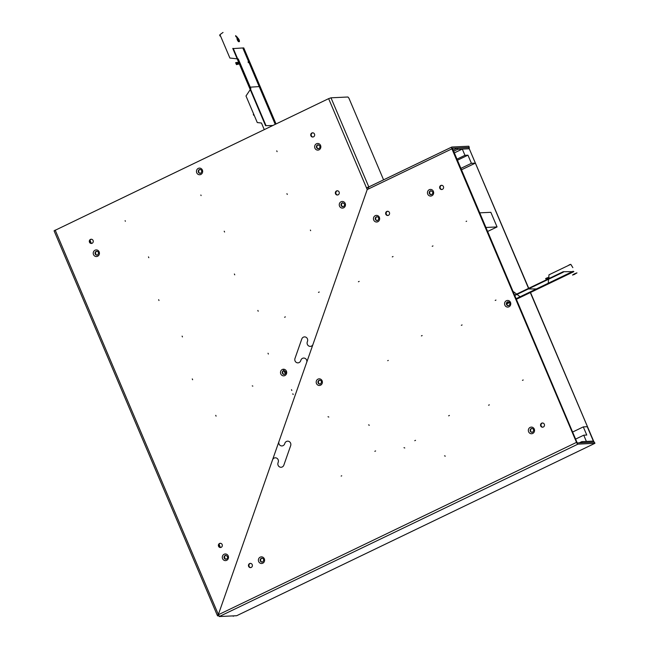 <?xml version="1.0" encoding="UTF-8"?>
<svg xmlns="http://www.w3.org/2000/svg" width="649" height="649" viewBox="0 0 649 649"><rect width="100%" height="100%" fill="white"/><g stroke="black" fill="none" stroke-linecap="round" stroke-linejoin="round"><path stroke-width="0.97" d="M452.361 148.223L576.977 442.358L577.456 442.942L594.419 442.131L594.922 443.316L577.967 444.127A1.955 0.649 64.3 0 1 576.507 442.383L451.915 148.848A1.955 0.649 -115.7 0 1 451.761 147.055A1.955 0.649 -115.7 0 1 451.85 147.031L468.813 146.22L469.316 147.412L452.304 148.248M576.507 442.383L217.269 615.268L54.078 230.817L328.629 98.648L367.22 189.557L218.364 614.538L367.22 189.557L368.883 188.762A1.955 0.649 -115.7 0 1 368.729 186.969A1.955 0.649 -115.7 0 1 368.819 186.944L451.688 147.112M387.948 215.468A2.117 1.979 87.3 0 1 387.745 211.274M441.961 189.508A2.117 1.979 87.3 0 1 441.758 185.306M542.848 427.188A2.117 1.979 87.3 0 1 542.645 422.986M250.757 567.591A2.117 1.979 87.3 0 1 250.555 563.389M248.624 566.366A2.117 1.979 87.3 0 1 250.319 563.389A2.117 1.979 87.3 0 1 252.218 564.638A2.117 1.979 87.3 0 1 250.522 567.615A2.117 1.979 87.3 0 1 248.624 566.366M540.714 425.963A2.117 1.979 87.3 0 1 542.41 422.986A2.117 1.979 87.3 0 1 544.316 424.235A2.117 1.979 87.3 0 1 542.613 427.212A2.117 1.979 87.3 0 1 540.714 425.963M439.827 188.283A2.117 1.979 87.3 0 1 441.523 185.306A2.117 1.979 87.3 0 1 443.421 186.555A2.117 1.979 87.3 0 1 441.726 189.532A2.117 1.979 87.3 0 1 439.827 188.283M385.814 214.243A2.117 1.979 87.3 0 1 387.51 211.266A2.117 1.979 87.3 0 1 389.416 212.515A2.117 1.979 87.3 0 1 387.713 215.492A2.117 1.979 87.3 0 1 385.814 214.243M55.181 230.087L218.364 614.538A1.955 0.649 64.3 0 0 218.656 615.13A1.955 0.649 64.3 0 0 219.816 616.282L219.265 616.55L218.794 615.349M594.922 443.316L236.69 615.714L219.265 616.55M431.163 190.774A1.955 1.825 -92.7 0 0 431.35 194.643M508.281 301.793A1.955 1.825 -92.7 0 0 508.467 305.671M532.05 428.445A1.955 1.825 -92.7 0 0 532.237 432.323M262.107 558.213A1.955 1.825 -92.7 0 0 262.285 562.083M319.9 380.184A1.955 1.825 -92.7 0 0 320.087 384.054M377.15 216.734A1.955 1.825 -92.7 0 0 377.337 220.603M217.269 615.268L217.658 615.893L218.964 615.828M236.358 615.731L233.056 615.893M217.399 615.301L218.47 614.757M218.672 615.155L217.658 615.893M233.21 616.242L234.038 615.844M221.171 547.342A2.117 1.979 87.3 0 1 218.429 545.898A2.117 1.979 87.3 0 1 220.246 543.294A2.117 1.979 87.3 0 1 221.171 547.342M92.101 243.286A2.117 1.979 87.3 0 1 89.367 241.842A2.117 1.979 87.3 0 1 91.185 239.238A2.117 1.979 87.3 0 1 92.101 243.286M313.524 136.85A2.117 1.979 87.3 0 1 310.782 135.406A2.117 1.979 87.3 0 1 312.599 132.81A2.117 1.979 87.3 0 1 313.524 136.85M338.129 194.83A2.117 1.979 87.3 0 1 335.395 193.386A2.117 1.979 87.3 0 1 337.212 190.782A2.117 1.979 87.3 0 1 338.129 194.83M368.77 186.953L366.466 187.772L367.618 189.37M337.642 194.984A2.117 1.979 87.3 0 1 337.448 190.79M313.037 137.012A2.117 1.979 87.3 0 1 312.834 132.81M91.614 243.44A2.117 1.979 87.3 0 1 91.42 239.238M220.684 547.496A2.117 1.979 87.3 0 1 220.482 543.302M366.928 187.756L368.551 187.439M328.629 98.648L330.99 97.812L347.945 97.001L348.919 98.169L383.575 179.83M96.936 251.268A1.955 1.825 -92.7 0 0 97.123 255.138M200.176 169.446A1.955 1.825 -92.7 0 0 200.354 173.324M318.359 144.832A1.955 1.825 -92.7 0 0 318.545 148.71M342.964 202.812A1.955 1.825 -92.7 0 0 343.151 206.682M284.213 370.563A1.955 1.825 -92.7 0 0 284.392 374.441M226.006 555.325A1.955 1.825 -92.7 0 0 226.193 559.195M457.764 149.294L457.261 148.11L468.878 147.55L469.381 148.743L457.764 149.294L453.456 151.363M457.261 148.11L452.953 150.179M582.242 442.715L581.788 441.644L593.405 441.085L593.859 442.156M581.788 441.644L579.265 442.853M471.417 163.313L475.368 163.126L469.268 148.743L462.299 149.075L464.944 155.314L467.961 155.176L471.417 163.313L460.709 168.456M461.317 169.876L475.368 163.126M456.799 159.232L464.944 155.314M457.253 160.319L467.961 155.176M462.299 149.075L454.146 152.994M583.305 426.896L586.761 435.041L583.743 435.187L586.388 441.425L593.356 441.085L587.256 426.709L583.305 426.896L572.596 432.047M583.743 435.187L575.59 439.097M225.195 558.773L224.497 557.142M220.384 547.448L219.078 544.365M96.125 254.716L95.435 253.086M91.322 243.391L90.008 240.308M487.488 231.531L497.053 226.931L485.76 227.474M497.053 226.931L490.847 212.312L479.554 212.856M516.263 299.327L573.878 271.631L563.21 271.712L563.356 272.134L514.584 295.376M563.356 272.134L514.657 295.538M563.21 271.712L549.289 278.405M547.699 279.167L514.487 295.133M573.213 271.233L559.187 277.975M558.586 278.267L516.012 298.735M509.051 302.077L506.861 303.132M573.416 271.647L516.19 299.157M509.416 302.41L506.78 303.683M506.788 303.878L509.53 302.564M549.297 278.453L549.151 277.618L547.423 277.699L547.675 278.526L547.002 278.819L549.297 278.453L547.675 278.526M547.423 277.699L545.622 278.567L546.117 279.248L547.002 278.819M547.529 278.794L547.74 279.167L546.117 279.248M548.624 278.746L547.74 279.167M559.284 277.975L558.497 278.267L559.284 277.975M266.017 125.655L233.226 48.415L232.764 48.432L265.555 125.679L272.758 125.5M276.02 123.935L243.748 47.904L233.299 48.578M242.872 48.115L275.217 124.324M243.286 47.929L275.63 124.121M236.447 64.608L238.767 64.064L236.447 64.608L235.628 62.677L238.361 63.107L238.078 62.393L236.455 62.466M237.136 64.137L236.731 63.188M237.996 64.097L237.591 63.148M238.361 63.107L238.767 64.064M248.072 61.915L248.348 62.637L248.072 61.915M528.732 288.286L468.813 147.672L528.537 288.383M530.314 292.569L594.046 442.147L530.509 292.472M300.868 360.227L300.674 360.771A3.253 3.042 87.3 0 1 296.763 362.653A3.253 3.042 87.3 0 1 294.979 358.451L301.793 338.989A3.253 3.042 87.3 0 1 305.711 337.107A3.253 3.042 87.3 0 1 307.496 341.309L307.302 341.853A3.318 3.099 87.3 0 0 312.842 344.806L306.839 361.955A3.318 3.099 87.3 0 0 300.868 360.227M284.66 443.843L284.854 443.299A3.318 3.099 87.3 0 1 288.846 441.377A3.318 3.099 87.3 0 1 290.663 445.668L283.848 465.13A3.318 3.099 87.3 0 1 279.857 467.053A3.318 3.099 87.3 0 1 278.04 462.761L278.226 462.218A3.253 3.042 87.3 0 0 276.442 458.016A3.253 3.042 87.3 0 0 272.531 459.898L278.965 441.523A3.253 3.042 87.3 0 0 280.749 445.725A3.253 3.042 87.3 0 0 284.66 443.843M284.603 317.247L285.357 316.882M318.481 292.375L319.227 292.018M358.418 281.763L359.165 281.406M392.296 256.899L393.034 256.542M432.226 246.287L432.964 245.93M466.104 221.423L466.639 221.163M526.915 289.446L527.377 289.43M528.359 288.959L537.899 288.927M574 274.089L576.977 272.896L574.422 273.837L572.588 275.103L576.977 272.896L573.74 274.689L574.868 274.219L572.905 274.73L574 274.089M576.823 272.896L575.963 273.213L576.823 272.896M572.848 267.631L570.779 264.33L548.989 274.811L548.178 283.783L520.506 297.088L513.643 291.799L513.164 292.026M569.765 264.597L569.011 264.954M535.887 289.462L535.141 289.827M495.958 300.073L495.211 300.43M462.08 324.946L461.334 325.303M422.142 335.557L421.404 335.914M388.264 360.422L387.729 360.682M249.159 87.055L249.622 87.031M249.695 87.201L260.144 86.528M237.404 39.378L237.274 37.22L236.844 36.75L237.039 38.81A1.955 0.649 64.3 0 0 237.753 40.717A1.955 0.649 64.3 0 0 238.816 41.714L239.181 41.698A1.955 0.649 64.3 0 0 239.335 40.489A1.955 0.649 64.3 0 0 238.288 38.526L237.493 37.65L237.558 38.348L238.824 39.735L237.558 38.348L237.493 37.65L238.288 38.526A1.955 0.649 -115.7 0 1 239.335 40.489A1.955 0.649 -115.7 0 1 239.181 41.698L238.816 41.714A1.955 0.649 -115.7 0 1 237.753 40.717A1.955 0.649 -115.7 0 1 237.039 38.81L236.844 36.75L237.274 37.22L237.404 39.378L238.288 40.83L239.124 40.79L238.824 39.735L239.124 40.79L238.288 40.83L237.404 39.378M236.666 36.733L235.644 35.614L236.731 37.431L236.666 36.733L236.731 37.431L235.709 36.312L235.644 35.614L236.666 36.733M223.029 32.45L219.954 34.64L229.892 58.037L238.28 58.962L250.887 88.67L245.995 95.979L257.28 122.564L261.474 123.026L264.257 129.589M219.67 35.2L220.011 36.003M243.124 71.625L243.464 72.428M253.297 114.435L253.637 115.23M276.758 150.852L277.099 151.655M286.931 193.662L287.272 194.457M310.384 230.079L310.636 230.663M285.317 373.897L283.337 369.224M291.823 390.471L291.482 389.668M268.362 354.046L268.021 353.243M258.188 311.236L257.856 310.441M234.735 274.819L234.394 274.016M224.562 232.009L224.221 231.214M201.101 195.584L200.857 195.008M445.303 456.142L444.533 455.833M404.765 447.98L403.994 447.664M369.338 425.209L368.567 424.892M328.792 417.039L328.021 416.731M293.364 394.276L292.594 393.959M252.818 386.106L252.266 385.879M216.076 416.147L215.736 415.344M192.623 379.722L192.282 378.919M182.45 336.912L182.109 336.117M158.989 300.495L158.648 299.692M148.816 257.685L148.475 256.89M125.362 221.268L125.111 220.684M523.208 379.981L522.461 380.338M489.33 404.854L488.583 405.211M449.4 415.457L448.654 415.822M415.522 440.33L414.776 440.687M375.584 450.941L374.846 451.298M341.715 475.806L341.171 476.066M451.915 148.848L368.883 188.762M433.378 191.382A3.318 3.099 -92.7 0 0 429.265 189.711A3.318 3.099 -92.7 0 0 427.732 194.1A3.318 3.099 -92.7 0 0 431.845 195.771A3.318 3.099 -92.7 0 0 433.378 191.382M510.495 302.41A3.318 3.099 -92.7 0 0 506.39 300.738A3.318 3.099 -92.7 0 0 504.849 305.119A3.318 3.099 -92.7 0 0 508.962 306.799A3.318 3.099 -92.7 0 0 510.495 302.41M530.16 427.391A3.318 3.099 -92.7 0 0 528.619 431.78A3.318 3.099 -92.7 0 0 532.732 433.451A3.318 3.099 -92.7 0 0 534.265 429.062A3.318 3.099 -92.7 0 0 530.16 427.391M260.208 557.15A3.318 3.099 -92.7 0 0 258.667 561.539A3.318 3.099 -92.7 0 0 262.78 563.21A3.318 3.099 -92.7 0 0 264.313 558.821A3.318 3.099 -92.7 0 0 260.208 557.15M318.002 379.121A3.318 3.099 -92.7 0 0 316.469 383.51A3.318 3.099 -92.7 0 0 320.582 385.182A3.318 3.099 -92.7 0 0 322.115 380.801A3.318 3.099 -92.7 0 0 318.002 379.121M375.26 215.671A3.318 3.099 -92.7 0 0 373.719 220.06A3.318 3.099 -92.7 0 0 377.832 221.731A3.318 3.099 -92.7 0 0 379.365 217.342A3.318 3.099 -92.7 0 0 375.26 215.671M577.967 444.127L219.816 616.282M429.378 193.516A1.955 1.825 87.3 0 1 430.952 190.765L432.607 191.893C433.143 193.183 432.648 194.108 431.139 194.668A1.955 1.825 87.3 0 1 429.378 193.516M506.504 304.543A1.955 1.825 87.3 0 1 508.07 301.793L509.725 302.921C510.26 304.211 509.773 305.135 508.256 305.695A1.955 1.825 87.3 0 1 506.504 304.543M532.578 432.226A1.955 1.825 87.3 0 1 531.174 428.616A1.955 1.825 87.3 0 1 531.839 428.445C533.949 428.981 534.208 430.23 532.626 432.193L532.026 432.348M262.634 561.985A1.955 1.825 87.3 0 1 261.223 558.375A1.955 1.825 87.3 0 1 261.888 558.205C263.997 558.74 264.257 559.99 262.675 561.953L262.074 562.107M320.428 383.965A1.955 1.825 87.3 0 1 318.01 382.586A1.955 1.825 87.3 0 1 319.689 380.184C321.79 380.712 322.058 381.961 320.476 383.932L319.876 384.086M377.677 220.506A1.955 1.825 87.3 0 1 376.274 216.896A1.955 1.825 87.3 0 1 376.939 216.725C379.048 217.261 379.308 218.51 377.726 220.473L377.126 220.628M217.853 614.798L218.421 614.66M95.046 250.206A3.318 3.099 -92.7 0 0 93.505 254.595A3.318 3.099 -92.7 0 0 97.618 256.266A3.318 3.099 -92.7 0 0 99.151 251.877A3.318 3.099 -92.7 0 0 95.046 250.206M198.278 168.391A3.318 3.099 -92.7 0 0 196.736 172.772A3.318 3.099 -92.7 0 0 200.849 174.451A3.318 3.099 -92.7 0 0 202.383 170.062A3.318 3.099 -92.7 0 0 198.278 168.391M314.927 148.159A3.318 3.099 -92.7 0 0 319.032 149.838A3.318 3.099 -92.7 0 0 320.574 145.449A3.318 3.099 -92.7 0 0 316.461 143.77A3.318 3.099 -92.7 0 0 314.927 148.159M339.532 206.139A3.318 3.099 -92.7 0 0 343.646 207.81A3.318 3.099 -92.7 0 0 345.179 203.421A3.318 3.099 -92.7 0 0 341.074 201.75A3.318 3.099 -92.7 0 0 339.532 206.139M280.774 373.889A3.318 3.099 -92.7 0 0 284.887 375.568A3.318 3.099 -92.7 0 0 286.42 371.179A3.318 3.099 -92.7 0 0 282.315 369.508A3.318 3.099 -92.7 0 0 280.774 373.889M222.575 558.651A3.318 3.099 -92.7 0 0 226.679 560.322A3.318 3.099 -92.7 0 0 228.221 555.942A3.318 3.099 -92.7 0 0 224.108 554.262A3.318 3.099 -92.7 0 0 222.575 558.651M330.99 97.812L368.81 186.928M97.464 255.041A1.955 1.825 87.3 0 1 96.06 251.431A1.955 1.825 87.3 0 1 96.725 251.26C98.835 251.796 99.094 253.045 97.512 255.008L96.912 255.162M200.703 173.226A1.955 1.825 87.3 0 1 199.292 169.616A1.955 1.825 87.3 0 1 199.957 169.446C202.066 169.981 202.326 171.231 200.744 173.194L200.143 173.348M318.326 148.735A1.955 1.825 87.3 0 1 316.574 147.583A1.955 1.825 87.3 0 1 318.14 144.832L319.803 145.96C320.33 147.242 319.843 148.167 318.326 148.735M342.94 206.707A1.955 1.825 87.3 0 1 341.187 205.555A1.955 1.825 87.3 0 1 342.753 202.804L344.408 203.932C344.944 205.222 344.457 206.147 342.94 206.707M284.181 374.465A1.955 1.825 87.3 0 1 282.429 373.313A1.955 1.825 87.3 0 1 283.994 370.563L285.649 371.69C286.185 372.98 285.698 373.905 284.181 374.465M225.974 559.227A1.955 1.825 87.3 0 1 224.221 558.067A1.955 1.825 87.3 0 1 225.787 555.317L227.45 556.453C227.977 557.734 227.491 558.659 225.974 559.227M451.761 147.055L368.729 186.969"/></g></svg>
